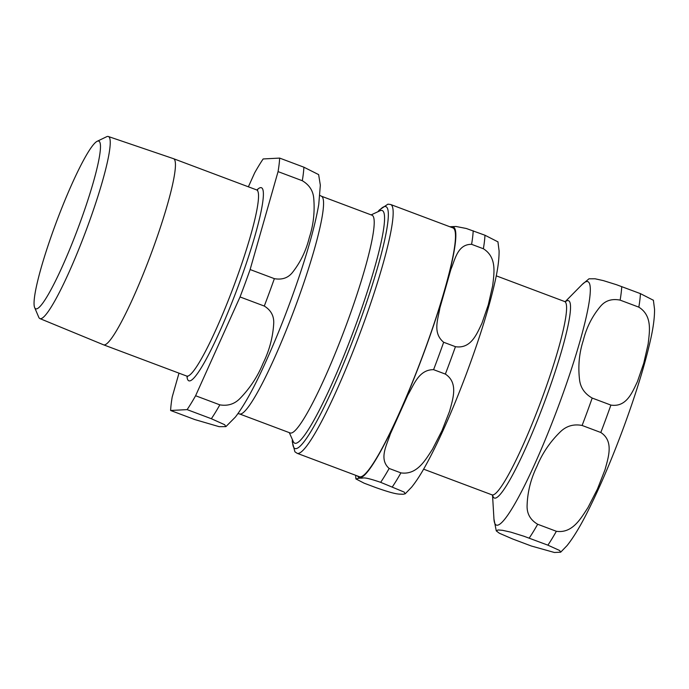 <?xml version="1.0" encoding="UTF-8"?>
<svg xmlns="http://www.w3.org/2000/svg" width="689" height="689" viewBox="0 0 689 689"><rect width="100%" height="100%" fill="white"/><g stroke="black" fill="none" stroke-linecap="round" stroke-linejoin="round"><path stroke-width="1.03" d="M638.832 307.156C652.724 315.863 649.443 332.072 648.151 344.009L643.75 363.215L637.403 381.697C632.287 392.205 626.585 407.5 610.893 405.089L592.196 398.061C584.608 393.738 580.379 387.519 579.509 379.415C577.976 365.937 579.225 352.957 583.264 340.495C586.434 327.706 592.109 316.397 600.3 306.562C605.175 300.619 611.789 298.475 620.134 300.128L638.832 307.156A147.248 18.431 110.6 0 0 640.425 293.635L616.569 284.738L603.357 280.612L595.055 278.778L588.992 278.804M512.685 538.996L499.353 533.234L496.278 530.892L498.026 529.962L502.505 530.306L510.807 532.141L524.028 536.275L547.884 545.163L559.623 550.485L560.674 552.19L554.43 552.492L531.383 546.024L512.685 538.996M653.413 300.275L640.425 293.635M600.808 432.494C614.175 441.227 608.241 457.574 605.054 469.614L597.475 488.983L587.95 507.621C580.948 518.231 572.593 533.665 556.367 531.288L537.67 524.26C530.315 519.919 526.792 513.658 527.102 505.493C527.533 491.912 530.831 478.838 536.989 466.255C542.286 453.362 550.011 441.942 560.157 432.012C566.22 426.009 573.541 423.821 582.11 425.466L600.808 432.494A147.248 18.431 110.6 0 0 605.95 418.783A147.248 18.431 110.6 0 0 610.893 405.089M497.958 241.865L484.97 235.233L466.324 228.49L455.954 226.466L449.848 226.741M389.147 468.46C378.528 459.012 386.873 444.956 390.362 433.924L407.871 394.995C413.891 384.91 418.766 369.554 433.588 369.666L445.352 374.084C458.719 382.817 452.785 399.164 449.598 411.204L442.019 430.582L432.494 449.219C425.492 459.83 417.138 475.264 400.912 472.878L389.147 468.46A147.248 18.431 110.6 0 1 380.655 482.334L404.167 492.084L405.218 493.789L403.056 494.28C398.802 493.858 398.044 495.425 375.927 487.614L364.154 483.196L355.894 478.915L359.942 478.08C364.498 478.666 361.449 475.798 380.655 482.334M483.377 248.755C497.269 257.453 493.987 273.662 492.695 285.608L488.294 304.814L481.947 323.287C476.831 333.803 471.13 349.09 455.438 346.688L443.664 342.261C432.27 332.856 438.161 318.938 439.883 307.992L450.89 269.399C455.145 259.409 457.565 244.182 471.603 244.328L483.377 248.755A147.248 18.431 110.6 0 0 484.97 235.233M390.629 204.495L452.949 227.913A132.899 16.631 110.6 0 1 424.303 351.381A132.899 16.631 110.6 0 1 359.469 476.728L297.148 453.31A132.899 16.631 110.6 0 0 298.07 453.448A132.899 16.631 110.6 0 0 361.983 327.964A132.899 16.631 110.6 0 0 390.629 204.495L387.924 204.159L379.355 209.981L377.891 211.756M55.06 225.604A89.579 11.213 110.6 0 1 97.123 141.314A89.579 11.213 110.6 0 1 77.754 228.912A89.579 11.213 110.6 0 1 34.657 307.595A89.579 11.213 110.6 0 1 55.06 225.604M321.341 196.184L371.991 215.209A116.312 14.555 110.6 0 1 346.92 323.27A116.312 14.555 110.6 0 1 290.172 432.968L239.531 413.943A116.312 14.555 -69.4 0 0 296.27 304.237A116.312 14.555 -69.4 0 0 321.341 196.184L319.954 195.418M34.657 307.595L38.773 317.293A97.261 12.169 -69.4 0 0 39.928 318.602A97.261 12.169 -69.4 0 0 87.417 226.879A97.261 12.169 -69.4 0 0 108.337 136.508A97.261 12.169 -69.4 0 0 106.614 136.741L97.123 141.314M108.337 136.508L173.499 158.677A99.423 12.445 110.6 0 1 173.542 158.694A99.423 12.445 110.6 0 1 152.114 251.063A99.423 12.445 110.6 0 1 103.608 344.836A99.423 12.445 110.6 0 1 103.565 344.819L39.928 318.602M302.299 180.725C309.37 184.936 313.194 190.879 313.753 198.544C314.882 212.057 313.409 225.062 309.318 237.576C306.166 250.434 300.654 261.923 292.782 272.06C288.381 277.856 282.24 280.053 274.36 278.657L250.124 269.545L278.063 171.613L302.299 180.725A147.248 18.431 110.6 0 0 303.892 167.194L279.656 158.091L263.155 158.952A147.248 18.431 110.6 0 0 254.672 172.836L248.376 186.814M178.994 373.162L172.207 396.959A147.248 18.431 110.6 0 0 170.614 410.48L187.115 409.619L211.351 418.731L224.648 424.708L225.889 426.629L219.171 426.68L194.849 419.584L170.614 410.48M318.645 174.618L303.892 167.194M264.283 306.054C271.113 310.283 274.248 316.26 273.679 323.985C272.818 337.601 269.27 350.718 263.052 363.336C257.764 376.306 250.185 387.907 240.323 398.139C234.777 404.004 227.947 406.234 219.843 404.848L195.598 395.744L240.039 296.95L264.283 306.054A147.248 18.431 110.6 0 0 274.36 278.657M195.598 395.744A147.248 18.431 110.6 0 1 187.115 409.619M250.124 269.545A147.248 18.431 110.6 0 1 240.039 296.95M279.656 158.091A147.248 18.431 110.6 0 1 278.063 171.613M371.121 214.89L380.001 210.774A124.278 15.554 110.6 0 1 382.188 210.533A124.278 15.554 110.6 0 1 355.403 325.992A124.278 15.554 110.6 0 1 294.771 443.208A124.278 15.554 110.6 0 1 293.281 441.589L289.311 432.649M621.728 286.607A147.248 18.431 110.6 0 1 620.134 300.128M537.67 524.26A147.248 18.431 110.6 0 1 529.178 538.135M592.196 398.061A147.248 18.431 110.6 0 1 587.252 411.764A147.248 18.431 110.6 0 1 582.11 425.466M589.035 278.778L582.007 284.635A130.032 16.278 110.6 0 1 586.933 281.517A130.032 16.278 110.6 0 1 559.804 402.454A130.032 16.278 110.6 0 1 497.269 525.225A130.032 16.278 110.6 0 1 493.953 519.006L496.278 530.892M556.367 531.288A147.248 18.431 110.6 0 1 547.884 545.163M496.252 275.833L564.618 301.524A103.264 12.927 110.6 0 1 542.364 397.458A103.264 12.927 110.6 0 1 492.695 494.96A103.264 12.927 110.6 0 1 491.98 494.848L492.816 495.469M565.436 301.644A105.417 13.194 110.6 0 1 567.788 300.576A105.417 13.194 110.6 0 1 545.791 398.621A105.417 13.194 110.6 0 1 495.09 498.156A105.417 13.194 110.6 0 1 492.678 495.296M378.356 211.532A129.17 16.166 110.6 0 1 358.013 326.689A129.17 16.166 110.6 0 1 295.891 448.651A129.17 16.166 110.6 0 1 292.549 439.935M451.106 227.215A133.83 16.751 110.6 0 1 424.433 351.373A133.83 16.751 110.6 0 1 360.071 477.735A133.83 16.751 110.6 0 1 357.625 476.03M443.664 342.261A147.248 18.431 110.6 0 1 433.588 369.666M473.197 230.806A147.248 18.431 110.6 0 1 471.603 244.328M455.438 346.688A147.248 18.431 110.6 0 1 445.352 374.084M400.912 472.878A147.248 18.431 110.6 0 1 392.429 486.761M219.843 404.848A147.248 18.431 110.6 0 1 211.351 418.731M256.894 189.992A103.152 12.91 110.6 0 1 260.7 187.623A103.152 12.91 110.6 0 1 233.27 299.138A103.152 12.91 110.6 0 1 186.952 376.168M173.542 158.694L256.644 189.914A99.423 12.445 110.6 0 1 235.207 282.283A99.423 12.445 110.6 0 1 186.702 376.056L187.58 376.711M653.387 300.197L654.55 309.318C654.602 317.396 653.37 327.068 650.864 338.316C645.481 362.819 636.498 392.274 623.898 426.672C611.815 459.348 599.697 487.734 587.553 511.832C580.241 526.379 573.412 537.627 567.064 545.585L560.674 552.19M423.614 469.166L491.98 494.848M565.652 301.601L564.618 301.524M492.532 495.158L493.953 519.006M565.23 301.653L582.007 284.635M355.662 475.298L355.894 478.812M497.932 241.787L499.094 250.917C499.146 258.995 497.914 268.658 495.408 279.915C489.552 306.45 479.682 338.282 465.781 375.419C451.838 412.246 438.393 442.416 425.44 465.936C420.695 474.523 416.104 481.577 411.66 487.114L405.218 493.789M292.334 439.453L292.282 441.838L294.909 451.803L297.148 453.31M237.981 413.607L239.531 413.943M318.628 174.558L320.333 185.195L318.757 204.392C315.622 222.754 309.335 246.085 299.896 274.377C288.958 306.924 276.961 337.455 263.904 365.971C253.552 388.665 244.061 405.675 235.423 417.017L225.889 426.629M103.608 344.836L186.702 376.056M257.729 189.992L256.644 189.914"/></g></svg>
